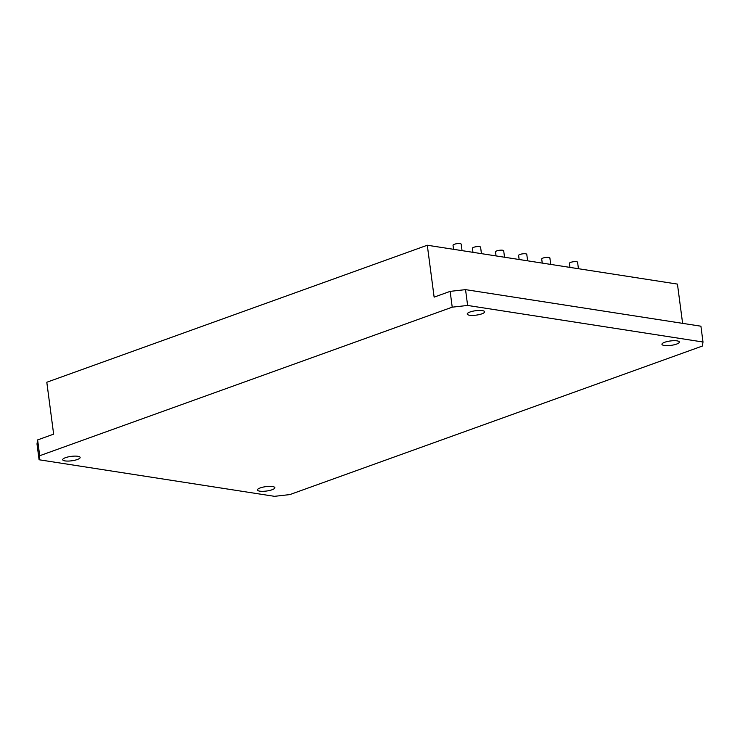 <?xml version="1.0" encoding="UTF-8"?>
<svg xmlns="http://www.w3.org/2000/svg" width="740" height="740" viewBox="0 0 740 740"><rect width="100%" height="100%" fill="white"/><g stroke="black" fill="none" stroke-linecap="round" stroke-linejoin="round"><path stroke-width="1.11" d="M39.701 455.729L39.081 459.762L274.457 496.327L289.858 494.588L702.38 346.043L703 342.01L467.625 305.444L452.223 307.174L39.701 455.729L37.62 439.921L53.641 434.149L46.805 382.247L427.295 245.236L677.442 284.095L682.613 323.352M452.223 307.174L450.142 291.366L465.543 289.636L700.919 326.201L703 342.01M427.295 245.236L434.13 297.138L450.142 291.366M453.565 249.315L453.028 245.245A4.116 1.045 -7.5 0 1 456.978 243.673A4.116 1.045 -7.5 0 1 461.196 244.163L462.047 250.638M472.962 252.331L472.425 248.252A4.116 1.045 -7.5 0 1 476.375 246.688A4.116 1.045 -7.5 0 1 480.593 247.179L481.444 253.644M496.05 255.92L495.523 251.84A4.116 1.045 -7.5 0 1 499.463 250.277A4.116 1.045 -7.5 0 1 503.69 250.768L504.541 257.233M519.147 259.509L518.611 255.429A4.116 1.045 -7.5 0 1 522.56 253.857A4.116 1.045 -7.5 0 1 526.778 254.357L527.629 260.822M542.244 263.089L541.708 259.019A4.116 1.045 -7.5 0 1 545.658 257.446A4.116 1.045 -7.5 0 1 549.876 257.946L550.726 264.411M569.957 267.399L569.421 263.32A4.116 1.045 -7.5 0 1 573.37 261.757A4.116 1.045 -7.5 0 1 577.588 262.247L578.44 268.713M469.53 315.231A8.787 2.22 -7.5 0 1 467.218 314.075A8.787 2.22 -7.5 0 1 475.644 310.717A8.787 2.22 -7.5 0 1 484.645 311.781A8.787 2.22 -7.5 0 1 479.243 314.593A8.787 2.22 -7.5 0 1 469.53 315.231M664.252 345.478A8.787 2.22 -7.5 0 1 661.949 344.322A8.787 2.22 -7.5 0 1 670.375 340.974A8.787 2.22 -7.5 0 1 679.376 342.028A8.787 2.22 -7.5 0 1 673.974 344.84A8.787 2.22 -7.5 0 1 664.252 345.478M65.009 460.9A8.787 2.22 -7.5 0 1 62.706 459.743A8.787 2.22 -7.5 0 1 71.133 456.386A8.787 2.22 -7.5 0 1 80.133 457.45A8.787 2.22 -7.5 0 1 74.731 460.262A8.787 2.22 -7.5 0 1 65.009 460.9M259.74 491.147A8.787 2.22 -7.5 0 1 257.437 489.991A8.787 2.22 -7.5 0 1 265.854 486.643A8.787 2.22 -7.5 0 1 274.864 487.697A8.787 2.22 -7.5 0 1 269.453 490.509A8.787 2.22 -7.5 0 1 259.74 491.147M39.081 459.762L37 443.954L37.62 439.921M467.625 305.444L465.543 289.636"/></g></svg>
